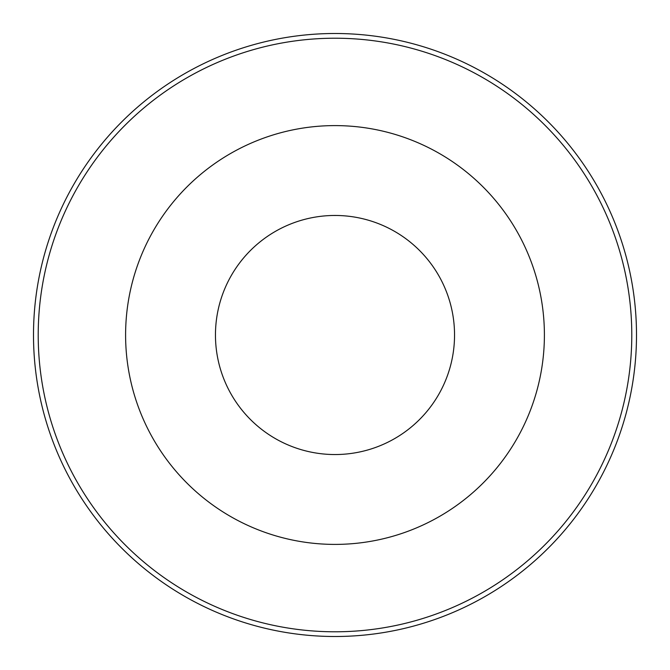 <?xml version="1.0" encoding="UTF-8"?>
<svg xmlns="http://www.w3.org/2000/svg" width="670" height="670" viewBox="0 0 670 670"><rect width="100%" height="100%" fill="white"/><g stroke="black" fill="none" stroke-linecap="round" stroke-linejoin="round"><path stroke-width="1" d="M335 38.215A296.793 296.793 0 0 1 592.029 483.397A296.793 296.793 0 0 1 77.971 483.397A296.793 296.793 0 0 1 335 38.215M335 33.5A301.5 301.5 0 0 1 596.107 485.75A301.5 301.5 0 0 1 73.893 485.75A301.5 301.5 0 0 1 335 33.5M335 125.6A209.4 209.4 0 0 1 516.344 439.704A209.4 209.4 0 0 1 153.656 439.704A209.4 209.4 0 0 1 335 125.6M335 215.464A119.536 119.536 0 0 1 438.523 394.772A119.536 119.536 0 0 1 231.477 394.772A119.536 119.536 0 0 1 335 215.464"/></g></svg>
